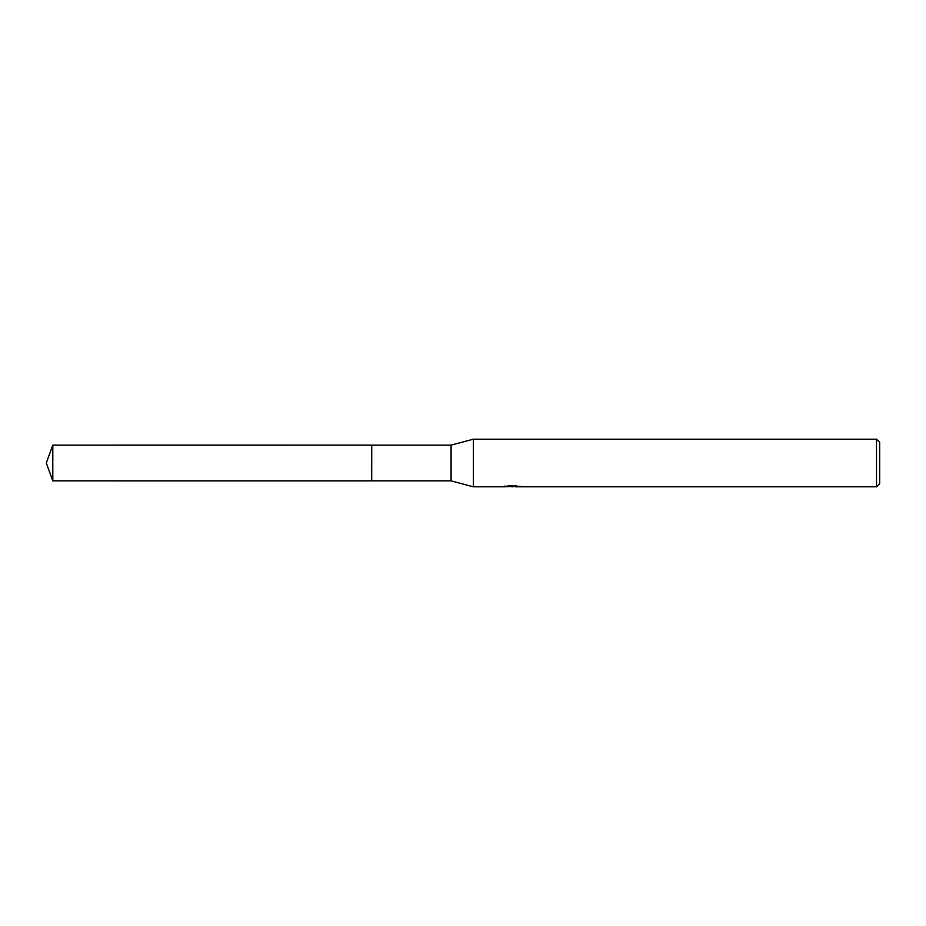<?xml version="1.0" encoding="UTF-8"?>
<svg xmlns="http://www.w3.org/2000/svg" width="926" height="926" viewBox="0 0 926 926"><rect width="100%" height="100%" fill="white"/><g stroke="black" fill="none" stroke-linecap="round" stroke-linejoin="round"><path stroke-width="1.39" d="M505.064 485.965L504.901 486.81L473.313 486.81L451.089 480.86L371.72 480.86L371.731 445.14L451.089 445.14L473.313 439.19L876.528 439.19L879.7 442.362L879.7 483.638L876.528 486.81L515.527 486.81L515.435 486L516.627 485.733M371.72 480.86L371.72 445.14L371.72 480.872L52.805 480.86L52.805 445.14L371.72 445.128M451.089 480.86L451.089 445.14M473.313 486.81L473.313 439.19M515.435 486.439L510.238 486.578M513.004 486.81L511.881 486.81M876.528 486.81L876.528 439.19M505.064 486.763L513.953 486.358L506.348 486.358L508.825 485.733L520.944 486.428M521.928 486.555C513.999 486.601 513.999 486.671 521.928 486.74M513.953 485.733L513.953 486.358M513.953 486.023L515.435 486.023M52.805 445.14L46.3 463L52.805 480.86"/></g></svg>
